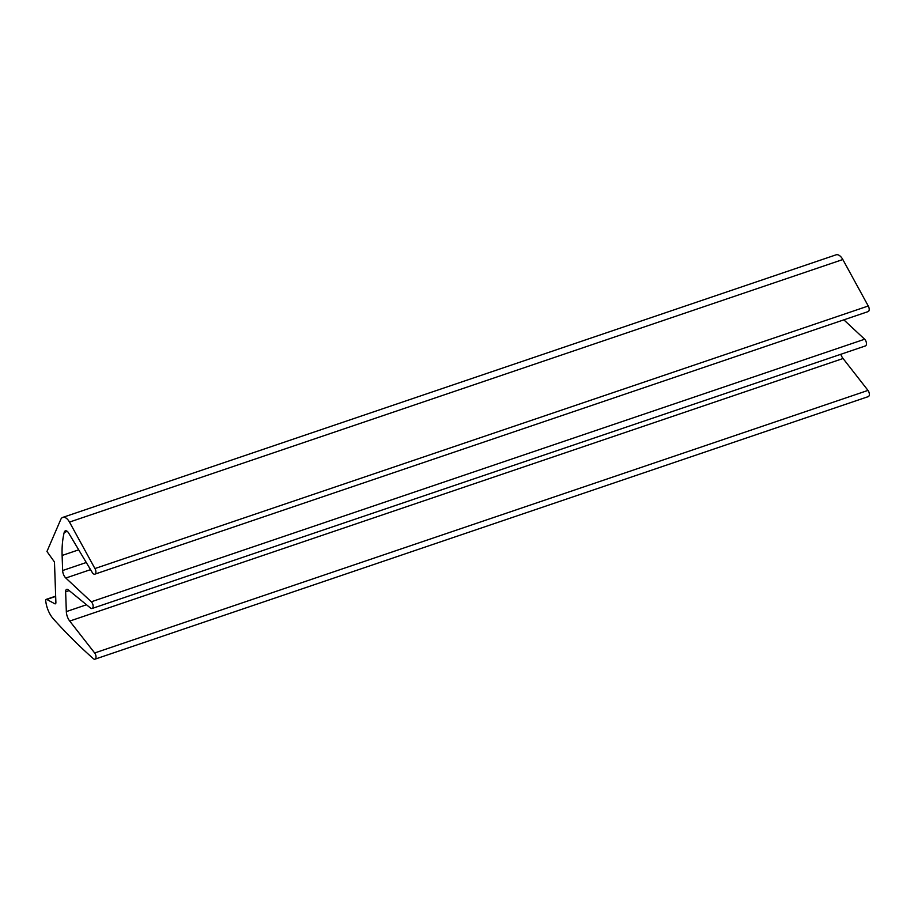 <?xml version="1.0" encoding="UTF-8"?>
<svg xmlns="http://www.w3.org/2000/svg" width="914" height="914" viewBox="0 0 914 914"><rect width="100%" height="100%" fill="white"/><g stroke="black" fill="none" stroke-linecap="round" stroke-linejoin="round"><path stroke-width="1.37" d="M45.7 600.578A1.931 1.017 71.2 0 1 46.226 599.367A1.931 1.017 71.2 0 1 46.785 599.447L54.806 603.754A1.931 1.017 -108.8 0 0 55.366 603.823A1.931 1.017 -108.8 0 0 55.891 602.623L54.474 562.007L46.945 551.496L60.758 519.472A9.631 5.107 71.2 0 1 62.78 517.393A9.631 5.107 71.2 0 1 69.487 522.088L94.93 568.554A3.85 2.045 71.2 0 1 94.828 574.163A3.85 2.045 71.2 0 1 92.257 572.495L68.584 532.931A4.81 2.548 -108.8 0 0 65.385 530.851A4.81 2.548 -108.8 0 0 64.197 532.428A77.039 40.822 -108.8 0 0 62.118 555.461L62.643 570.53A6.741 3.576 -108.8 0 0 65.831 578.036L91.309 601.789A3.85 2.045 71.2 0 1 93.091 605.628A3.85 2.045 71.2 0 1 92.074 608.496A3.85 2.045 71.2 0 1 90.532 608.061L68.242 589.816A3.85 2.045 -108.8 0 0 66.688 589.37A3.85 2.045 -108.8 0 0 65.637 591.792L66.334 611.603A9.631 5.107 -108.8 0 0 69.727 621.074L94.668 652.973A3.85 2.045 71.2 0 1 96.016 656.675A3.85 2.045 71.2 0 1 94.965 659.177A3.85 2.045 71.2 0 1 93.331 658.651A481.507 255.166 71.2 0 1 53.435 618.984A19.263 10.203 71.2 0 1 45.711 600.772A1.931 1.017 71.2 0 1 45.7 600.578M62.78 517.393L836.104 254.823A9.631 5.107 71.2 0 1 842.822 259.53L868.254 305.996L94.93 568.554M868.254 305.996A3.85 2.045 71.2 0 1 868.151 311.594L94.828 574.163M843.851 319.843L864.644 339.231A3.85 2.045 71.2 0 1 866.426 343.058A3.85 2.045 71.2 0 1 865.409 345.938L92.074 608.496M840.754 354.301A9.631 5.107 -108.8 0 0 843.062 358.505L867.992 390.404A3.85 2.045 71.2 0 1 869.351 394.105A3.85 2.045 71.2 0 1 868.3 396.607L94.965 659.177M55.674 596.419L46.785 599.447M55.765 603.423L54.806 603.754M842.822 259.53L69.487 522.088M67.282 531.377L64.197 532.428M78.695 549.828L62.118 555.461M86.282 562.498L62.643 570.53M90.555 569.639L65.831 578.036M864.644 339.231L91.309 601.789M69.178 590.581L65.637 591.792M86.499 604.76L66.334 611.603M843.062 358.505L69.727 621.074M867.992 390.404L94.668 652.973M46.226 599.367L55.663 596.156"/></g></svg>
